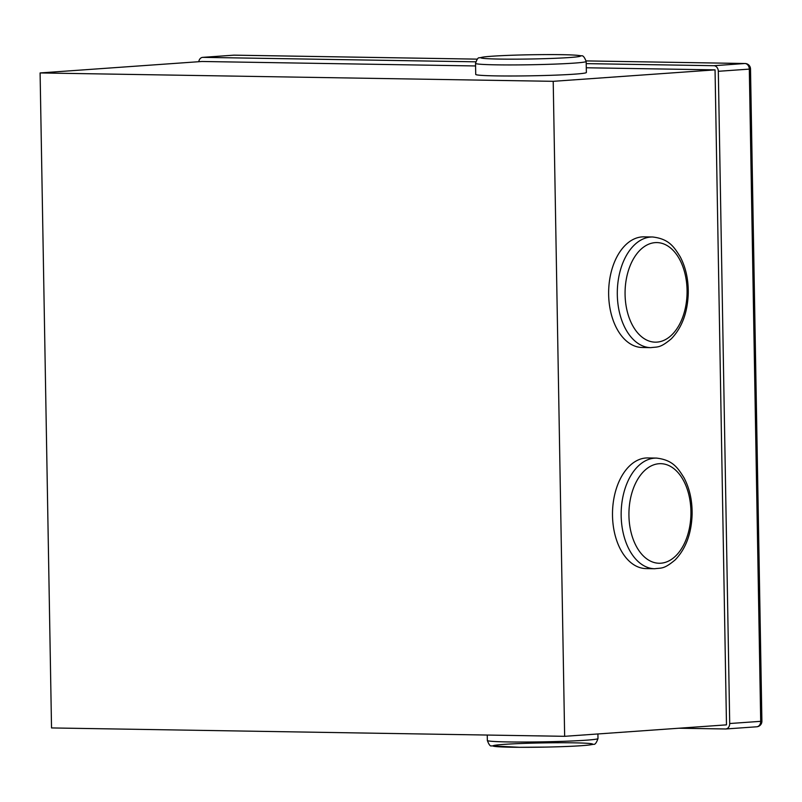 <?xml version="1.0" encoding="UTF-8"?>
<svg xmlns="http://www.w3.org/2000/svg" width="802" height="802" viewBox="0 0 802 802"><rect width="100%" height="100%" fill="white"/><g stroke="black" fill="none" stroke-linecap="round" stroke-linejoin="round"><path stroke-width="1.2" d="M51.528 727.935L40.1 72.942L553.21 81.323L564.648 736.316L51.528 727.935M475.576 65.954L201.944 61.483L40.1 72.942M586.172 61.443L586.372 72.501A55.328 2.346 179 0 1 555.104 75.157A55.328 2.346 179 0 1 496.608 75.899A55.328 2.346 179 0 1 475.726 74.426L475.526 63.378C476.939 59.127 478.263 57.283 479.506 57.824L483.857 56.952C494.453 55.699 518.012 54.907 534.302 54.706C560.027 54.366 575.726 54.757 581.42 55.859C582.894 55.248 584.488 57.102 586.172 61.443A55.328 2.346 179 0 1 554.904 64.1A55.328 2.346 179 0 1 496.418 64.842A55.328 2.346 179 0 1 475.526 63.378M586.282 67.769L715.053 69.864L553.21 81.323M654.703 568.738L646.041 568.598A55.328 34.436 -89.1 0 1 612.507 515.706A55.328 34.436 -89.1 0 1 647.846 457.942L656.507 458.092C672.928 460.007 677.89 468.017 684.046 477.842C689.63 488.478 692.316 500.648 692.116 514.363C691.464 533.661 685.8 548.839 675.144 559.916C663.655 569.47 661.65 567.756 654.703 568.738A55.328 34.436 -89.1 0 1 621.169 515.846A55.328 34.436 -89.1 0 1 656.507 458.092M650.843 347.647L642.181 347.497A55.328 34.436 -89.1 0 1 608.648 294.615A55.328 34.436 -89.1 0 1 643.986 236.851L652.648 236.991C669.068 238.916 674.031 246.926 680.186 256.75C685.77 267.387 688.457 279.557 688.256 293.271C687.605 312.559 681.941 327.747 671.284 338.825C659.795 348.379 657.79 346.664 650.843 347.647A55.328 34.436 -89.1 0 1 617.309 294.755A55.328 34.436 -89.1 0 1 652.648 236.991M715.053 69.864L726.482 724.858L564.648 736.316M586.212 63.619L713.9 65.704A5.534 4.321 86 0 1 718.321 71.298L729.71 723.524A5.534 4.321 86 0 1 725.77 728.978A5.534 4.321 86 0 1 725.469 728.978L678.923 728.226M198.786 61.714A5.534 4.321 86 0 1 202.655 57.363A5.534 4.321 86 0 1 202.946 57.363L475.716 61.814M233.352 55.208A5.534 4.321 86 0 1 233.643 55.178A5.534 4.321 86 0 1 233.943 55.168L477.33 59.137L234.124 55.158A5.534 3.449 -89.1 0 1 234.314 55.168M745.078 63.508A5.534 3.449 90.9 0 0 744.888 63.508A5.534 4.321 86 0 1 749.309 69.112L750.512 68.942A5.534 5.534 0 0 0 745.078 63.508L586.142 60.912L744.888 63.508L713.9 65.704M202.655 57.363L233.643 55.178A5.534 5.534 0 0 1 234.124 55.158A5.534 3.449 -89.1 0 0 233.943 55.168L202.946 57.363M718.321 71.298L749.309 69.112L760.697 721.329L729.71 723.524M725.77 728.978L756.757 726.782A5.534 5.534 0 0 0 761.9 721.168L760.697 721.329A5.534 4.321 86 0 1 756.757 726.782A5.534 4.321 86 0 1 756.466 726.792M499.766 59.077A49.794 2.115 179 0 1 512.498 55.228A49.794 2.115 179 0 1 579.996 56.33A49.794 2.115 179 0 1 499.766 59.077M625.079 294.585A49.794 30.997 -89.1 0 1 670.813 248.209A49.794 30.997 -89.1 0 1 672.317 334.374A49.794 30.997 -89.1 0 1 625.079 294.585M628.938 515.676A49.794 30.997 -89.1 0 1 674.672 469.3A49.794 30.997 -89.1 0 1 676.176 555.465A49.794 30.997 -89.1 0 1 628.938 515.676M487.255 735.053L487.345 740.467A55.328 2.346 -1 0 0 542.713 741.85A55.328 2.346 -1 0 0 597.991 738.542L597.911 733.96M573.761 742.832A49.794 2.115 -1 0 0 493.521 745.579A49.794 2.115 -1 0 0 561.019 746.682A49.794 2.115 -1 0 0 573.761 742.832M761.9 721.168L750.512 68.942M487.345 740.467C488.909 744.657 490.293 746.462 491.516 745.88L519.907 747.314L546.393 747.083C572.107 746.522 587.786 745.589 593.43 744.276C594.934 744.847 596.457 742.933 597.991 738.542"/></g></svg>
